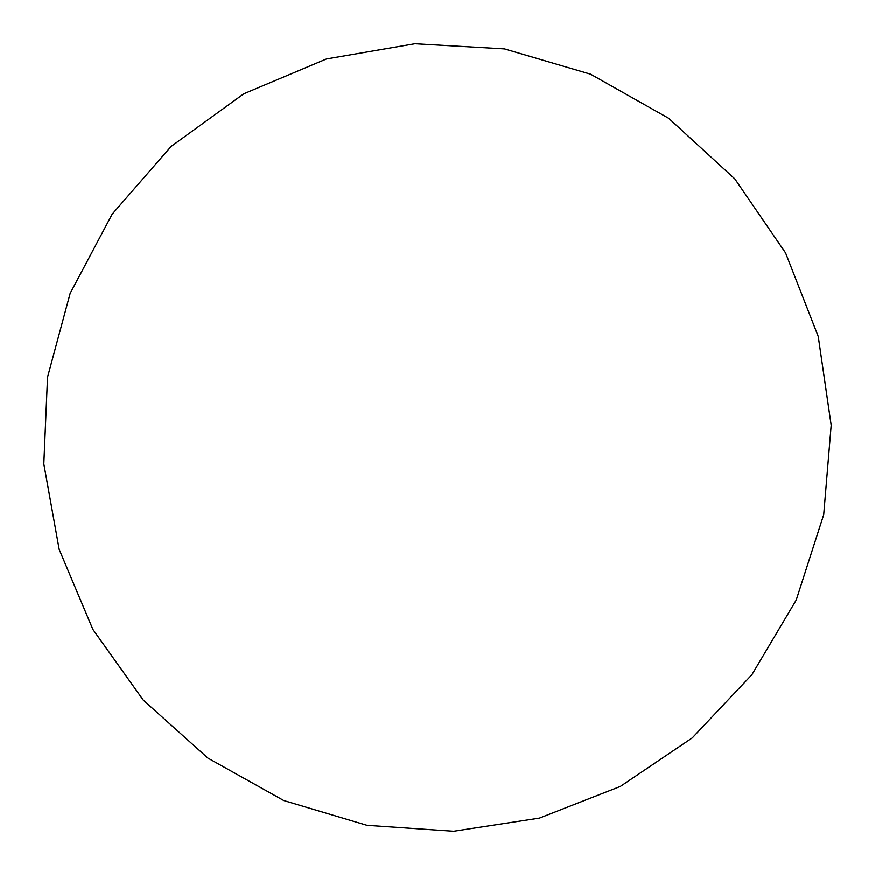 <?xml version="1.0" encoding="UTF-8"?>
<svg xmlns="http://www.w3.org/2000/svg" width="875" height="875" viewBox="0 0 875 875"><rect width="100%" height="100%" fill="white"/><g stroke="black" fill="none" stroke-linecap="round" stroke-linejoin="round"><path stroke-width="1.31" d="M70.142 293.387L47.523 377.223L43.805 463.98L59.172 549.434L92.881 629.464L143.292 700.175L207.955 758.133L283.741 800.527L366.964 825.3L453.589 831.25L539.427 818.092L620.298 786.461L692.278 737.898L751.888 674.756L796.228 600.097L823.725 514.686L831.195 425.272L818.256 336.481L785.575 252.919L734.847 178.905L668.697 118.289L590.548 74.189L504.459 48.913L414.881 43.75L326.452 58.975L243.764 93.811L171.095 146.431L112.197 214.123L70.142 293.387"/></g></svg>

